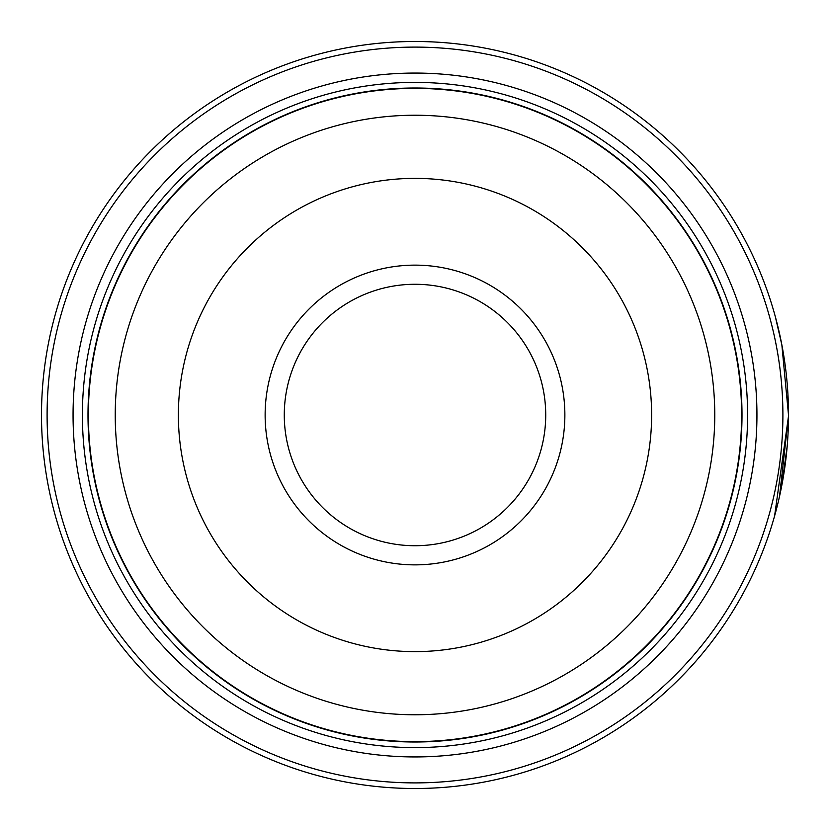 <?xml version="1.0" encoding="UTF-8"?>
<svg xmlns="http://www.w3.org/2000/svg" width="830" height="830" viewBox="0 0 830 830"><rect width="100%" height="100%" fill="white"/><g stroke="black" fill="none" stroke-linecap="round" stroke-linejoin="round"><path stroke-width="1.25" d="M741.813 415A326.812 326.812 0 0 1 415 741.813A326.812 326.812 0 0 1 88.188 415A326.812 326.812 0 0 1 415 88.188A326.812 326.812 0 0 1 741.813 415A326.812 326.812 0 0 0 415 88.188A326.812 326.812 0 0 0 88.188 415M782.462 348.112L780.802 339.553M781.435 342.697L783.281 352.76M779.536 496.361L788.5 416.131L774.598 515.949M787.846 392.943L788.251 401.346M788.334 403.909L788.396 406.098M564.867 415A149.867 149.867 0 0 0 415 265.133A149.867 149.867 0 0 0 265.133 415A149.867 149.867 0 0 0 415 564.867A149.867 149.867 0 0 0 564.867 415M545.725 415A130.725 130.725 0 0 0 415 284.275A130.725 130.725 0 0 0 284.275 415A130.725 130.725 0 0 0 415 545.725A130.725 130.725 0 0 0 545.725 415M47.102 415A367.898 367.898 0 0 0 415 782.898A367.898 367.898 0 0 0 782.898 415A367.898 367.898 0 0 0 415 47.102A367.898 367.898 0 0 0 47.102 415M788.5 415A373.5 373.5 0 0 1 415 788.5A373.5 373.5 0 0 1 41.5 415A373.5 373.5 0 0 1 415 41.5A373.5 373.5 0 0 1 788.5 415L781.85 344.844L775.313 316.624M787.193 446.218L781.642 486.245M781.383 487.552L779.795 495.147M756.939 415A341.939 341.939 0 0 0 415 73.061A341.939 341.939 0 0 0 73.061 415A341.939 341.939 0 0 0 415 756.939A341.939 341.939 0 0 0 756.939 415M747.602 415A332.602 332.602 0 0 0 415 82.398A332.602 332.602 0 0 0 82.398 415A332.602 332.602 0 0 0 415 747.602A332.602 332.602 0 0 0 747.602 415M741.999 415A326.999 326.999 0 0 1 415 741.999A326.999 326.999 0 0 1 88.001 415A326.999 326.999 0 0 1 415 88.001A326.999 326.999 0 0 1 741.999 415M782.057 345.934L780.584 338.484M88.374 415A326.626 326.626 0 0 0 415 741.626A326.626 326.626 0 0 0 741.626 415A326.626 326.626 0 0 0 415 88.374A326.626 326.626 0 0 0 88.374 415M714.765 415A299.765 299.765 0 0 1 415 714.765A299.765 299.765 0 0 1 115.235 415A299.765 299.765 0 0 1 415 115.235A299.765 299.765 0 0 1 714.765 415M178.377 415A236.623 236.623 0 0 0 415 651.623A236.623 236.623 0 0 0 651.623 415A236.623 236.623 0 0 0 415 178.377A236.623 236.623 0 0 0 178.377 415"/></g></svg>
